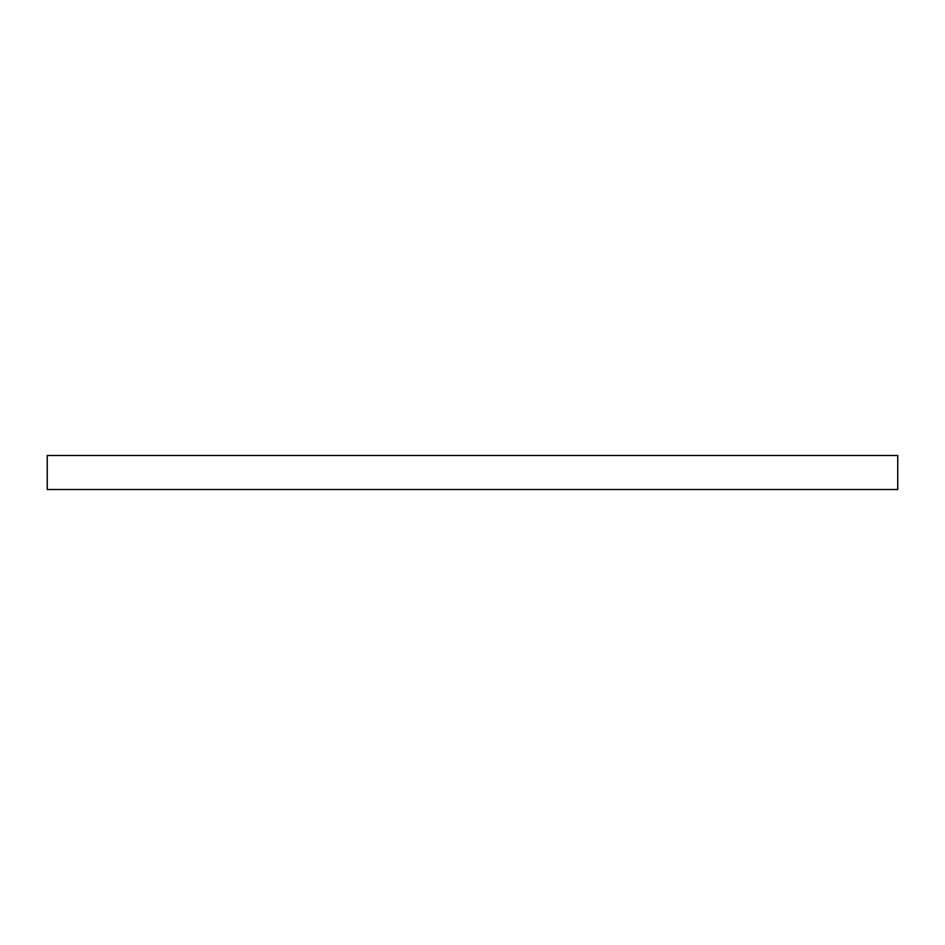 <?xml version="1.0" encoding="UTF-8"?>
<svg xmlns="http://www.w3.org/2000/svg" width="945" height="945" viewBox="0 0 945 945"><rect width="100%" height="100%" fill="white"/><g stroke="black" fill="none" stroke-linecap="round" stroke-linejoin="round"><path stroke-width="1.42" d="M897.75 455.49L47.25 455.49L47.25 489.51L897.75 489.51L897.75 455.49"/></g></svg>
